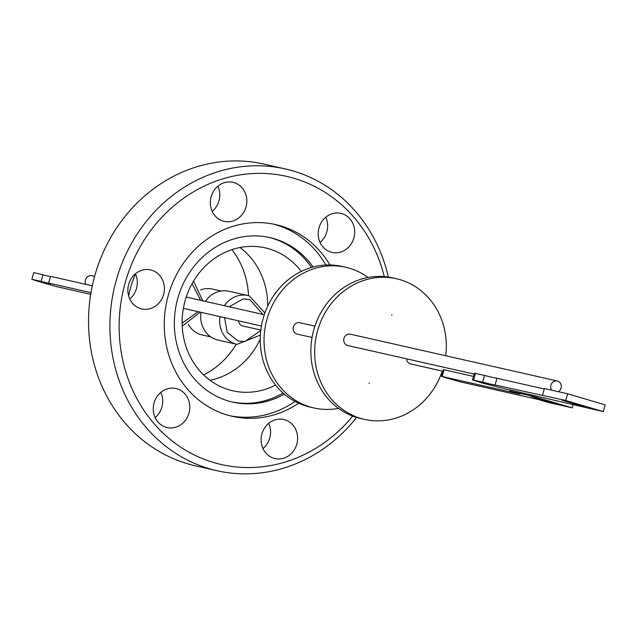 <?xml version="1.0" encoding="UTF-8"?>
<svg xmlns="http://www.w3.org/2000/svg" width="637" height="637" viewBox="0 0 637 637"><rect width="100%" height="100%" fill="white"/><g stroke="black" fill="none" stroke-linecap="round" stroke-linejoin="round"><path stroke-width="0.96" d="M260.772 330.523L244.672 341.639L238.095 340.994L227.202 332.283L224.542 317.664M229.185 306.787L243.167 298.92L249.744 299.573L263.025 314.439M192.095 283.664L200.679 300.338M198.115 311.684L182.15 323.19M356.585 417.434A154.703 140.506 -77.3 0 1 217.018 470.711L195.647 465.878A154.703 140.506 -77.3 0 1 187.915 463.871A154.703 140.506 -77.3 0 1 93.743 279.715A154.703 140.506 -77.3 0 1 263.885 164.083L285.257 168.916A154.703 140.506 -77.3 0 1 292.988 170.923A154.703 140.506 -77.3 0 1 388.323 277.055M296.818 444.164A20.01 18.17 -77.3 0 1 274.961 458.568A20.01 18.17 -77.3 0 1 261.926 433.948A20.01 18.17 -77.3 0 1 283.784 419.536A20.01 18.17 -77.3 0 1 296.818 444.164M268.687 423.398A20.01 18.17 -77.3 0 1 269.746 438.041A20.01 18.17 -77.3 0 1 262.985 448.591M188.966 413.126A20.01 18.17 -77.3 0 1 167.109 427.538A20.01 18.17 -77.3 0 1 154.082 402.91A20.01 18.17 -77.3 0 1 175.931 388.506A20.01 18.17 -77.3 0 1 188.966 413.126M160.835 392.36A20.01 18.17 -77.3 0 1 161.902 407.011A20.01 18.17 -77.3 0 1 155.141 417.561M163.582 294.533A20.01 18.17 -77.3 0 1 141.725 308.937A20.01 18.17 -77.3 0 1 128.69 284.317A20.01 18.17 -77.3 0 1 150.547 269.905A20.01 18.17 -77.3 0 1 163.582 294.533M135.45 273.767A20.01 18.17 -77.3 0 1 136.509 288.41A20.01 18.17 -77.3 0 1 129.749 298.96M246.041 206.969A20.01 18.17 -77.3 0 1 224.184 221.373A20.01 18.17 -77.3 0 1 211.15 196.753A20.01 18.17 -77.3 0 1 233.007 182.349A20.01 18.17 -77.3 0 1 246.041 206.969M217.91 186.203A20.01 18.17 -77.3 0 1 218.969 200.854A20.01 18.17 -77.3 0 1 212.217 211.404M353.885 238.007A20.01 18.17 -77.3 0 1 332.036 252.411A20.01 18.17 -77.3 0 1 319.002 227.783A20.01 18.17 -77.3 0 1 340.859 213.379A20.01 18.17 -77.3 0 1 353.885 238.007M325.762 217.233A20.01 18.17 -77.3 0 1 326.821 231.884A20.01 18.17 -77.3 0 1 320.061 242.434M135.554 273.998A87.006 79.02 102.7 0 0 130.641 287.502A87.006 79.02 102.7 0 0 128.658 296.006M217.018 470.711A154.703 140.506 -77.3 0 1 209.286 468.705A154.703 140.506 -77.3 0 1 115.114 284.548A154.703 140.506 -77.3 0 1 285.257 168.916M352.715 416.112A147.728 134.168 -77.3 0 1 214.016 462.637A147.728 134.168 -77.3 0 1 125.186 282.724A147.728 134.168 -77.3 0 1 293.952 178.28A147.728 134.168 -77.3 0 1 384.262 276.585M329.934 264.96A98.289 89.268 102.7 0 0 280.575 225.856A98.289 89.268 102.7 0 0 275.662 224.59A98.289 89.268 102.7 0 0 167.563 298.052A98.289 89.268 102.7 0 0 227.393 415.053A98.289 89.268 102.7 0 0 232.306 416.327A98.289 89.268 102.7 0 0 298.665 403.237M229.949 415.762A98.289 89.268 102.7 0 0 295.019 401.429M325.865 265.016A98.289 89.268 102.7 0 0 275.837 224.789A98.289 89.268 102.7 0 0 273.289 224.089M284.349 394.152A84.331 76.591 -77.3 0 1 232.728 402.114A84.331 76.591 -77.3 0 1 228.508 401.023A84.331 76.591 -77.3 0 1 177.182 300.632A84.331 76.591 -77.3 0 1 269.921 237.601A84.331 76.591 -77.3 0 1 274.141 238.692A84.331 76.591 -77.3 0 1 313.101 266.999M231.589 401.843A84.331 76.591 102.7 0 0 283.091 393.053M311.493 267.444A84.331 76.591 102.7 0 0 271.856 238.174A84.331 76.591 102.7 0 0 268.782 237.354M209.915 380.249A73.279 66.559 102.7 0 0 260.23 339.21M301.269 271.41A73.279 66.559 102.7 0 0 265.207 247.865A73.279 66.559 102.7 0 0 185.152 300.624A73.279 66.559 102.7 0 0 232.879 390.815A73.279 66.559 102.7 0 0 275.566 385.074M203.601 374.898A79.912 72.578 102.7 0 0 236.271 344.195M42.982 274.643L41.079 281.355L31.85 279.269L33.753 272.556L50.427 276.633M92.325 285.798L50.506 276.347L48.603 283.059L50.355 283.704L41.079 281.355M210.736 336.869L201.889 334.871A23.497 21.34 -77.3 0 1 200.711 334.568A23.497 21.34 -77.3 0 1 188.377 324.257M200.488 290.002A23.497 21.34 -77.3 0 1 212.256 289.031L221.095 291.029M224.343 305.688A25.01 22.717 -77.3 0 1 248.008 295.568L229.017 291.276A25.01 22.717 102.7 0 0 205.345 301.397M201.021 312.345A25.01 22.717 102.7 0 0 216.731 339.736A25.01 22.717 102.7 0 0 217.981 340.062L236.98 344.354A25.01 22.717 -77.3 0 1 235.73 344.028A25.01 22.717 -77.3 0 1 220.012 316.637M238.62 320.849A5.813 5.279 102.7 0 0 242.347 325.881A5.813 5.279 102.7 0 0 242.633 325.953A5.813 5.279 102.7 0 0 242.936 326.017M338.478 408.357A72.116 65.5 -77.3 0 1 313.961 407.959L310.163 407.099A72.116 65.5 -77.3 0 1 263.185 318.341A72.116 65.5 -77.3 0 1 341.973 266.417L345.772 267.269A72.116 65.5 -77.3 0 1 368.075 277.461M313.961 407.959A72.116 65.5 -77.3 0 1 266.991 319.193A72.116 65.5 -77.3 0 1 345.772 267.269M300.003 322.808A5.813 5.279 102.7 0 0 299.709 322.736A5.813 5.279 102.7 0 0 293.315 327.084A5.813 5.279 102.7 0 0 296.85 334.003A5.813 5.279 102.7 0 0 297.145 334.083A5.813 5.279 102.7 0 0 297.439 334.138M442.253 371.092A72.116 65.5 -77.3 0 1 364.579 419.409L360.781 418.549A72.116 65.5 -77.3 0 1 313.81 329.783A72.116 65.5 -77.3 0 1 392.591 277.859L396.389 278.719A72.116 65.5 -77.3 0 1 445.725 355.749M364.579 419.409A72.116 65.5 -77.3 0 1 317.608 330.643A72.116 65.5 -77.3 0 1 396.389 278.719M392.018 314.925L391.612 314.805L392.018 314.925M369.356 383.315L368.958 383.195L369.356 383.315M406.621 358.838A5.813 5.279 102.7 0 0 410.355 363.87A5.813 5.279 102.7 0 0 410.642 363.942A5.813 5.279 102.7 0 0 410.937 363.998M350.621 334.258A5.813 5.279 102.7 0 0 350.334 334.178A5.813 5.279 102.7 0 0 343.932 338.526A5.813 5.279 102.7 0 0 347.476 345.453A5.813 5.279 102.7 0 0 347.762 345.525A5.813 5.279 102.7 0 0 348.057 345.58M551.658 390.17A5.813 5.279 -77.3 0 1 551.618 383.578A5.813 5.279 -77.3 0 1 557.279 380.974A5.813 5.279 -77.3 0 1 557.566 381.045A5.813 5.279 -77.3 0 1 561.285 385.918A5.813 5.279 -77.3 0 1 558.394 391.699M531.019 396.365L556.905 403.842L540.319 399.503L531.019 396.365M544.261 388.96L496.971 378.267A56.597 1.401 15.8 0 1 492.576 377.399A56.597 1.401 15.8 0 1 484.534 375.456L482.631 382.168L473.562 380.114L475.465 373.401L474.414 373.226L472.511 379.939L473.562 380.114M472.511 379.939L483.005 383.235L506.956 389.358A56.597 1.401 15.8 0 1 519.394 392.169L603.247 411.59L565.752 400.506L495.068 384.979A56.597 1.401 15.8 0 1 490.673 384.111A56.597 1.401 15.8 0 1 482.631 382.168M562.089 400.243L584.264 406.661L562.089 400.243M442.158 376.491L520.031 394.096L509.903 391.102L533.639 396.469L572.153 407.855L548.409 402.488L538.273 399.495L460.4 381.882L445.39 377.645L441.521 376.387L442.158 376.491L444.061 369.779L473.498 376.435M565.752 400.506L567.655 393.793L605.15 404.877L603.247 411.59M567.655 393.793L544.38 388.53L542.485 395.243M496.971 378.267L495.068 384.979M484.534 375.456L475.465 373.401M441.521 376.387L443.424 369.675L444.061 369.779M509.903 391.102L510.221 389.971M533.639 396.469L533.933 395.458M572.153 407.855L573.157 404.328M92.102 275.797A5.813 5.279 102.7 0 0 91.816 275.725A5.813 5.279 102.7 0 0 86.345 278.027A5.813 5.279 102.7 0 0 85.852 284.333M31.85 279.269A18.338 0.454 -164.2 0 0 35.823 280.606L48.619 284.381A18.338 0.454 -164.2 0 0 57.187 286.761L90.717 294.342M90.995 292.646L48.603 283.059M248.502 295.687A79.912 72.578 102.7 0 0 231.932 249.632M267.691 306.222A73.279 66.559 102.7 0 0 239.926 247.53M264.912 312.95L249.298 295.902L248.008 295.568A25.01 22.717 -77.3 0 1 249.258 295.894M236.98 344.354L260.366 335.094M182.238 326.184L200.185 312.154M202.749 300.807L193.552 281.132M186.235 297.073L264.299 314.726M299.709 322.736L314.917 326.176M350.334 334.178L557.279 380.974M347.762 345.525L474.159 374.102M410.642 363.942L442.978 371.252M297.145 334.083L312.058 337.451M183.384 308.356L261.441 326.009M242.633 325.953L260.828 330.07M91.816 275.725L94.634 276.362"/></g></svg>
